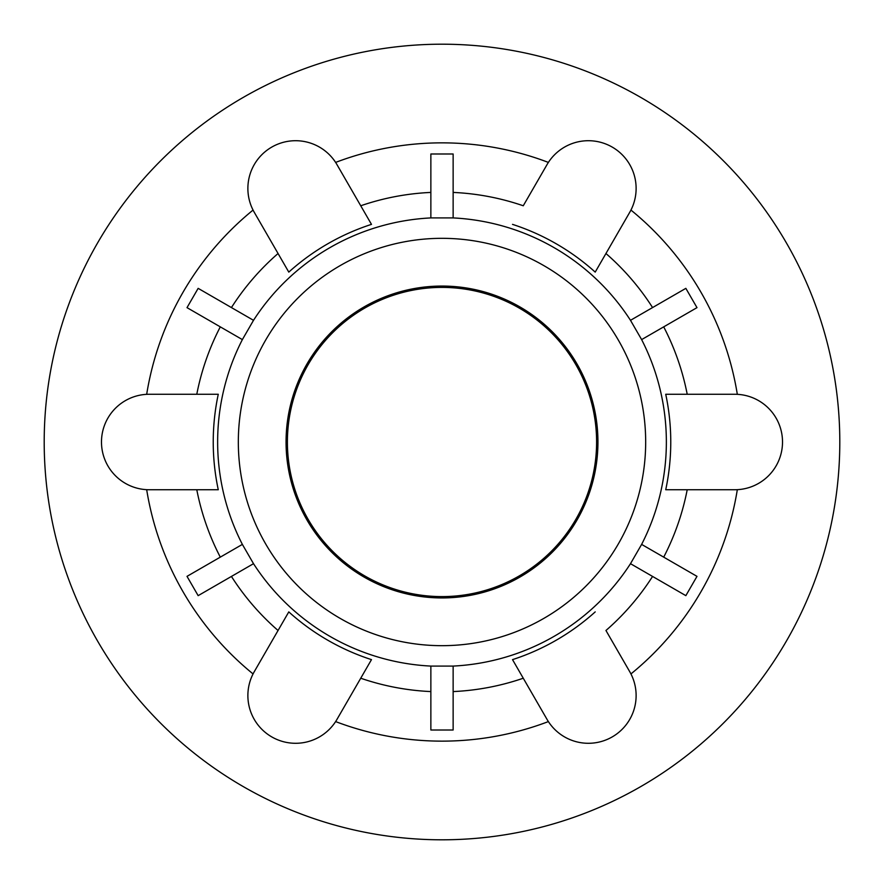 <?xml version="1.0" encoding="UTF-8"?>
<svg xmlns="http://www.w3.org/2000/svg" width="884" height="884" viewBox="0 0 884 884"><rect width="100%" height="100%" fill="white"/><g stroke="black" fill="none" stroke-linecap="round" stroke-linejoin="round"><path stroke-width="1.33" d="M442 44.2A397.8 397.8 0 0 1 839.8 442A397.8 397.8 0 0 1 442 839.8A397.8 397.8 0 0 1 44.2 442A397.8 397.8 0 0 1 442 44.2M442 238.326A203.674 203.674 0 0 1 645.674 442A203.674 203.674 0 0 1 442 645.674A203.674 203.674 0 0 1 238.326 442A203.674 203.674 0 0 1 442 238.326M442 142.854A299.146 299.146 0 0 1 548.378 162.413A47.736 47.736 0 0 1 612.258 147.109A47.736 47.736 0 0 1 630.944 210.072A299.146 299.146 0 0 1 737.322 394.33A47.736 47.736 0 0 1 782.517 442A47.736 47.736 0 0 1 737.322 489.67A299.146 299.146 0 0 1 630.944 673.928A47.736 47.736 0 0 1 612.258 736.891A47.736 47.736 0 0 1 548.378 721.587A299.146 299.146 0 0 1 335.622 721.587A47.736 47.736 0 0 1 271.742 736.891A47.736 47.736 0 0 1 253.056 673.928A299.146 299.146 0 0 1 146.678 489.67A47.736 47.736 0 0 1 101.483 442A47.736 47.736 0 0 1 146.678 394.33A299.146 299.146 0 0 1 253.056 210.072A47.736 47.736 0 0 1 271.742 147.109A47.736 47.736 0 0 1 335.622 162.413A299.146 299.146 0 0 1 442 142.854M231.431 576.434L198.149 595.65L187.01 576.357L242.371 544.4L253.509 563.683L231.431 576.434A249.818 249.818 0 0 0 278.051 630.491L254.272 671.685A47.736 47.736 0 0 0 253.056 673.928M220.293 326.859L187.01 307.643L198.149 288.35L253.509 320.317A224.359 224.359 0 0 1 430.862 217.917L430.862 153.993L453.138 153.993L453.138 217.917A224.359 224.359 0 0 1 630.491 320.317A224.359 224.359 0 0 0 453.138 217.917L430.862 217.917A224.359 224.359 0 0 0 253.509 320.317L242.371 339.6L220.293 326.859A249.818 249.818 0 0 0 196.789 394.264L149.219 394.264A47.736 47.736 0 0 0 146.678 394.33M453.138 691.575L453.138 730.007L430.862 730.007L430.862 666.083L453.138 666.083L453.138 691.575A249.818 249.818 0 0 0 523.262 678.227L547.052 719.421A47.736 47.736 0 0 0 548.378 721.587M442 597.938A155.938 155.938 0 0 1 286.062 442A155.938 155.938 0 0 1 442 286.062A155.938 155.938 0 0 1 597.938 442A155.938 155.938 0 0 1 442 597.938M442 596.601A154.601 154.601 0 0 1 287.399 442A154.601 154.601 0 0 1 442 287.399A154.601 154.601 0 0 1 596.601 442A154.601 154.601 0 0 1 442 596.601M642.712 338.981L641.629 339.6A224.359 224.359 0 0 1 641.629 544.4L696.99 576.357L685.851 595.65L652.569 576.434A249.818 249.818 0 0 1 605.949 630.491L629.728 671.685A47.736 47.736 0 0 1 630.944 673.928M288.792 611.894L278.051 630.491L288.792 611.894A228.768 228.768 0 0 0 371.479 659.63L336.948 719.421A47.736 47.736 0 0 1 335.622 721.587M737.322 489.67A47.736 47.736 0 0 1 734.781 489.736L665.729 489.736A228.768 228.768 0 0 0 665.729 394.264L734.781 394.264A47.736 47.736 0 0 1 737.322 394.33M652.569 307.566L685.851 288.35L696.99 307.643L641.629 339.6L630.491 320.317L652.569 307.566A249.818 249.818 0 0 0 605.949 253.509L629.728 212.315A47.736 47.736 0 0 0 630.944 210.072M663.707 326.859A249.818 249.818 0 0 1 687.211 394.264L665.862 394.264M665.729 489.736L687.211 489.736A249.818 249.818 0 0 1 663.707 557.141L641.629 544.4L630.491 563.683L631.574 564.312M512.521 659.63L523.262 678.227L512.521 659.63A228.768 228.768 0 0 0 595.208 611.894M453.138 192.425A249.818 249.818 0 0 1 523.262 205.773L547.052 164.579A47.736 47.736 0 0 1 548.378 162.413M335.622 162.413A47.736 47.736 0 0 1 336.948 164.579L371.479 224.37A228.768 228.768 0 0 0 288.792 272.106L254.272 212.315A47.736 47.736 0 0 1 253.056 210.072M595.208 272.106L605.949 253.509L595.208 272.106A228.768 228.768 0 0 0 512.521 224.37M231.431 307.566A249.818 249.818 0 0 1 278.051 253.509L288.792 272.106M371.479 224.37L360.738 205.773A249.818 249.818 0 0 1 430.862 192.425M218.271 394.264L196.789 394.264L218.271 394.264A228.768 228.768 0 0 0 218.271 489.736L149.219 489.736A47.736 47.736 0 0 1 146.678 489.67M242.371 544.4A224.359 224.359 0 0 1 242.371 339.6A224.359 224.359 0 0 0 242.371 544.4L220.293 557.141A249.818 249.818 0 0 1 196.789 489.736L218.138 489.736M430.862 691.575A249.818 249.818 0 0 1 360.738 678.227L371.413 659.74M453.138 666.083A224.359 224.359 0 0 0 630.491 563.683L652.569 576.434M430.862 666.083A224.359 224.359 0 0 1 253.509 563.683A224.359 224.359 0 0 0 430.862 666.083M242.371 339.6L241.288 338.981"/></g></svg>
